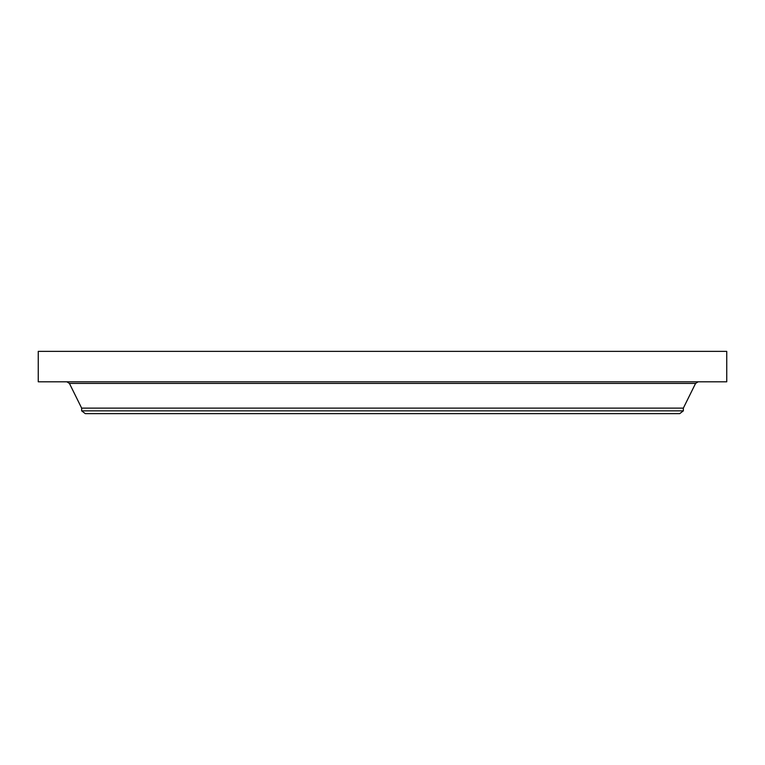 <?xml version="1.0" encoding="UTF-8"?>
<svg xmlns="http://www.w3.org/2000/svg" width="765" height="765" viewBox="0 0 765 765"><rect width="100%" height="100%" fill="white"/><g stroke="black" fill="none" stroke-linecap="round" stroke-linejoin="round"><path stroke-width="1.15" d="M38.25 351.374L726.75 351.374L726.75 381.802L38.25 381.802L38.25 351.374M81.645 410.853L683.355 410.853L679.741 413.626L85.259 413.626L81.645 410.853L81.645 408.118L683.355 408.118L695.576 383.418L698.168 381.802M81.645 408.118L69.424 383.418L695.576 383.418M69.424 383.418L66.832 381.802M683.355 410.853L683.355 408.118"/></g></svg>
